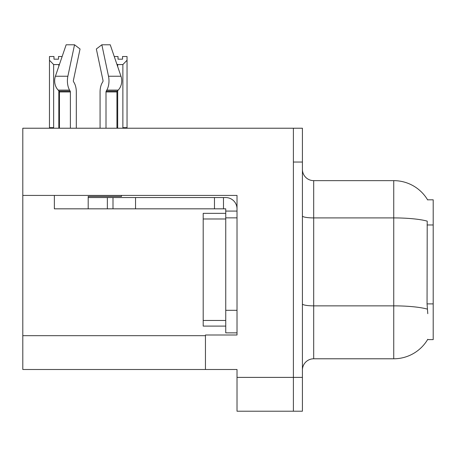 <?xml version="1.0" encoding="UTF-8"?>
<svg xmlns="http://www.w3.org/2000/svg" width="456" height="456" viewBox="0 0 456 456"><rect width="100%" height="100%" fill="white"/><g stroke="black" fill="none" stroke-linecap="round" stroke-linejoin="round"><path stroke-width="0.68" d="M22.8 195.419L237.017 195.419L237.017 310.308L225.743 310.308L225.743 332.857L237.017 332.857L237.017 310.308L237.017 334.995L205.451 334.995L205.451 369.497L22.8 369.497L22.8 128.221L293.396 128.221L293.396 411.215L237.017 411.215L237.017 377.391L293.396 377.391L293.396 411.215L302.413 411.215L302.413 377.391L293.396 377.391L293.396 162.045L302.413 162.045L302.413 377.391M205.451 369.497L237.017 369.497L237.017 377.391M427.58 199.813L433.2 199.813L433.2 339.617L427.58 339.617L427.779 339.281A39.461 39.461 0 0 1 393.739 358.786A39.461 39.461 0 0 0 427.58 339.617M302.413 370.061A11.275 11.275 0 0 1 313.688 358.786L393.739 358.786L393.739 180.644L313.688 180.644A11.275 11.275 0 0 1 302.413 169.37A11.275 11.275 0 0 0 313.688 180.644L313.688 358.786M427.665 199.956A39.461 39.461 0 0 0 393.739 180.644A39.461 39.461 0 0 1 427.665 199.956M427.779 313.688L427.055 303.89L427.215 221.137A39.461 6.851 180 0 0 393.739 217.911L313.688 217.911A11.275 1.955 0 0 1 302.413 215.956M293.396 128.221L302.413 128.221L302.413 162.045M114.239 56.51L118.024 56.51L118.024 59.183L122.533 59.183L118.024 59.183M122.533 59.183L122.533 56.51L127.042 56.51L127.042 60.26L122.869 64.564L117.688 64.564L117.688 66.604M123.422 128.221L122.869 127.657L127.042 127.657L127.042 128.221L127.042 60.26M122.869 127.657L122.869 64.564M117.688 90.676L117.688 127.657L117.129 128.221M117.688 64.564L116.844 64.136M117.688 127.657L116.947 127.657M58.493 59.183L53.979 59.183L58.493 59.183L58.493 56.51L62.147 56.51M59.514 64.228L58.83 64.564L53.648 64.564L49.47 60.26L49.47 56.51L53.979 56.51L53.979 59.183M53.648 64.564L53.648 127.657L49.47 127.657L49.47 128.221M53.648 127.657L53.09 128.221M49.47 60.26L49.47 127.657M59.44 127.657L58.83 127.657L58.83 90.807M58.83 66.234L58.83 64.564M59.383 128.221L58.83 127.657M73.541 81.704A1.129 0.593 -90 0 1 73.387 80.444A1.129 0.593 -90 0 0 73.541 81.704L74.146 82.73A12.403 6.532 90 0 1 76.317 91.958L76.317 128.221M121.501 195.419L121.501 196.433L88.196 196.433L88.196 197.556L112.997 197.556L112.997 208.831L54.367 208.831L54.367 195.419M106.009 128.221L106.009 91.958A1.129 0.593 90 0 1 106.208 91.12L106.807 90.1A12.403 6.532 -90 0 0 108.511 76.243L101.853 44.785L110.238 44.785L120.977 76.243A12.403 10.539 90 0 1 118.235 90.1L117.26 91.12A1.129 0.958 -90 0 0 116.947 91.958L116.947 128.221M73.387 80.444L80.045 48.986L74.533 44.785L67.876 76.243A12.403 6.532 90 0 0 69.58 90.1L70.178 91.12A1.129 0.593 -90 0 1 70.378 91.958L70.378 128.221M59.44 128.221L59.44 91.958A1.129 0.958 90 0 0 59.126 91.12L58.157 90.1A12.403 10.539 -90 0 1 55.41 76.243L66.148 44.785L74.533 44.785M102.845 81.704A1.129 0.593 90 0 0 102.999 80.444A1.129 0.593 90 0 1 102.845 81.704L102.241 82.73A12.403 6.532 -90 0 0 100.069 91.958L100.069 128.221M101.853 44.785L96.341 48.986L102.999 80.444M112.997 197.556L225.743 197.556A11.275 11.275 0 0 1 237.017 208.837M112.997 208.831L225.743 208.831L225.743 211.088L237.017 211.088M225.743 332.857L237.017 332.857M223.486 208.831L223.486 197.556M237.017 217.854L225.743 217.854L225.743 211.088M225.743 310.308L225.743 213.345L203.194 213.345L203.194 326.091L225.743 326.091M214.468 208.831L214.468 197.556M22.8 335.673L205.451 335.673M433.2 224.968L427.055 224.968M433.2 303.89L427.055 303.89M427.34 309.117A39.461 6.851 180 0 0 393.739 305.856L313.688 305.856A11.275 1.955 -0 0 1 302.413 303.901M88.196 208.831L88.196 197.556M116.947 91.958L106.009 91.958M70.378 91.958L59.44 91.958M67.876 76.243L55.41 76.243M120.977 76.243L108.511 76.243M69.58 90.1L58.157 90.1M118.235 90.1L106.807 90.1M70.178 91.12L59.126 91.12M117.26 91.12L106.208 91.12M135.546 208.831L135.546 197.556M107.359 208.831L107.359 197.556M203.194 320.454L225.743 320.454M203.194 218.983L225.743 218.983"/></g></svg>
